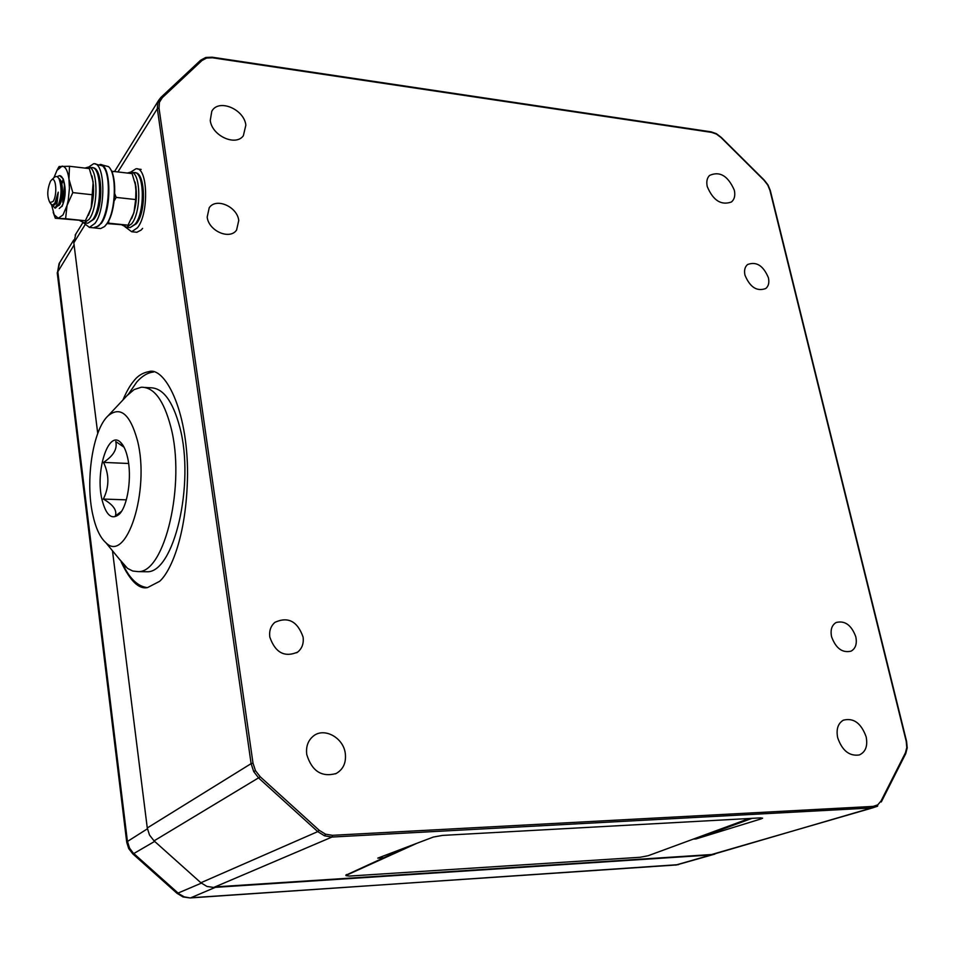 <?xml version="1.0" encoding="UTF-8"?>
<svg xmlns="http://www.w3.org/2000/svg" width="955" height="955" viewBox="0 0 955 955"><rect width="100%" height="100%" fill="white"/><g stroke="black" fill="none" stroke-linecap="round" stroke-linejoin="round"><path stroke-width="1.43" d="M153.48 372.032C147.667 372.653 142.092 375.995 136.744 382.048L128.555 393.985M121.213 562.053C130.167 580.998 138.953 589.498 147.571 587.576L159.581 581.344C169.513 572.928 186.679 538.548 187.55 474.36C187.789 408.119 163.938 366.266 148.837 371.662C142.474 372.772 137.233 376.151 133.127 381.809C129.844 385.748 126.43 391.813 122.897 400.038M707.261 186.595C706.223 181.82 706.975 178.119 709.493 175.481C719.688 170.838 727.961 175.744 734.311 190.188C735.457 195.477 734.479 199.416 731.375 202.006C721.156 205.612 713.11 200.466 707.261 186.595M210.255 120.402L211.795 111.281C218.42 98.425 244.098 109.001 245.853 125.141L243.346 135.765C235.575 146.652 211.867 135.741 210.255 120.402M306.758 754.534C305.803 746.75 307.94 740.65 313.168 736.221C323.864 727.006 343.334 737.451 345.28 753.316C346.343 762.651 343.311 769.372 336.172 773.502C321.704 777.489 311.891 771.163 306.758 754.534M837.678 737.714C836.055 729.31 837.929 723.472 843.301 720.201C853.531 717.563 861.147 723.102 866.149 736.818C867.892 746.034 865.6 752.086 859.285 754.963C849.365 756.384 842.155 750.63 837.678 737.714M303.081 637.021C303.893 643.431 302.09 648.445 297.685 652.086C284.566 657.709 275.267 652.695 269.799 637.033C269.047 630.837 270.743 625.943 274.885 622.338C288.052 616.333 297.447 621.227 303.081 637.021M855.787 636.746C857.196 643.706 855.62 648.505 851.096 651.143C842.358 653.172 835.852 648.373 831.578 636.758C830.229 629.894 831.757 625.143 836.15 622.493C844.912 620.344 851.454 625.083 855.787 636.746M238.75 220.486L236.577 230.083C229.725 240.218 208.596 230.955 207.187 217.083L209.217 207.772C215.997 197.339 237.27 206.59 238.75 220.486M768.405 277.738C769.455 282.549 768.584 286.154 765.767 288.517C756.969 291.741 750.033 287.3 744.984 275.207C743.969 270.456 744.828 266.899 747.55 264.547C756.36 261.216 763.308 265.609 768.405 277.738M712.681 854.45L877.609 806.187L872.548 807.894L331.994 837.046L324.557 835.84L317.752 831.614L258.877 778.218L253.72 771.592L251.105 763.642L157.324 108.655L157.754 102.424L160.906 97.41L200.574 60.284L161.013 97.338M253.015 763.224L255.463 770.637L260.273 776.821L319.149 830.241L325.512 834.181L332.447 835.315L873.133 806.402L877.729 804.874L880.999 801.054L905.412 752.862L906.796 747.526L906.223 741.331L769.921 190.296L767.76 185.055L764.131 180.364L721.049 137.556L716.453 134.094L711.606 132.387L212.511 57.789L206.602 58.04L201.923 60.547L162.266 97.708L159.413 102.281L159.019 108.094L253.015 763.224L251.105 763.642L147.273 827.961L112.475 550.76M84.923 224.974L73.822 242.809L97.744 433.439M332.447 835.315L331.994 837.046L213.729 887.446L709.84 855.035L872.548 807.894L873.133 806.402M693.318 839.099L695.98 838.944L761.171 818.865L762.615 818.184L760.371 817.886L442.643 835.398L433.379 837.034L377.798 858.127L383.397 857.793M260.273 776.821L154.053 840.866L200.872 882.754L317.752 831.614L319.149 830.241M154.053 840.866L149.493 835.016L147.273 827.961M213.729 887.446L206.984 886.455L200.872 882.754M200.705 60.189L205.743 57.491L206.602 58.04M73.822 242.809L75.791 234.082M695.98 838.944L752.027 818.351M122.634 563.832C129.498 578.491 137.699 586.418 147.237 587.6M110.076 168.593C117.429 177.463 115.686 211.58 107.306 223.267L104.919 226.18M99.236 228.424L100.645 228.567L104.513 226.586L106.805 223.757C115.937 211.103 117.059 173.344 108.488 166.612L100.991 164.666M100.645 228.567L95.333 228.018L101.457 223.195C112.141 208.417 110.947 163.341 99.953 164.487M104.083 167.841C111.675 176.89 109.527 212.643 100.788 223.506L98.95 225.607M93.339 227.815L98.544 226.013L100.263 224.007C109.777 212.261 111.329 172.712 102.507 165.884L95.034 163.962M83.574 222.825L89.412 227.409L94.903 223.458C106.232 209.455 105.11 161.3 93.554 163.782L88.433 167.221M135.407 232.125L136.863 232.268L141.101 230.095L142.617 228.388M125.547 227.135L131.647 231.731L137.365 227.851C149.159 214.063 147.965 166.421 135.932 168.796L130.584 172.187M50.543 181.14C47.093 189.472 46.891 196.623 49.923 202.615L53.038 201.541C57.658 195.298 56.011 175.135 51.319 180.197L50.543 181.14M51.319 180.197L54.196 177.463C56.07 175.827 57.718 176.341 59.138 179.015C61.944 187.753 61.609 196.563 58.124 205.432L54.889 208.071L56.858 205.11L58.243 192.17L54.853 203.236L52.465 205.194L50.591 203.534M55.044 208.059L52.334 205.182M55.414 208.106L58.124 205.432M57.097 176.711L59.198 175.708C65.429 174.514 66.623 199.034 61.669 206.387L59.246 208.512M62.051 206.423C65.811 197.649 66.17 188.41 63.137 178.704L59.795 175.756M108.691 220.88L108.679 223.172L128.03 225.189L133.939 212.655L131.575 218.755C136.505 207.032 137.663 194.796 135.049 182.023L136.47 195.894L133.939 212.655L135.67 199.559L135.992 186.798L132.112 173.607L112.702 171.339L112.392 173.273M114.755 193.746L116.188 197.41L114.194 200.848M111.604 171.291L112.702 171.339M107.079 223.601L128.03 225.189M116.188 197.41L135.67 199.559M53.898 177.749L57.014 170.324L62.099 166.134C65.477 166.397 67.769 170.742 68.975 179.17L69.417 188.422L68.247 200.108L67.029 205.48L63.006 214.947L58.279 218.241L54.22 214.791L51.57 204.859M56.775 170.718L59.103 166.504L69.488 166.277L68.975 179.17L72.819 192.612L67.029 205.48L65.609 218.707L55.318 218.241L53.182 212.344M91.931 175.923L93.506 185.449L93.435 195.023L91.644 206.352L88.361 215.353C93.757 202.806 94.939 189.663 91.931 175.923M55.318 218.241L85.377 220.76L91.179 208.071L93.172 181.916L89.328 168.593L69.488 166.277M72.819 192.612L92.731 194.808M65.609 218.707L85.377 220.76M675.555 865.111L712.824 854.45L216.594 886.813L190.809 897.784L676.57 864.943L714.841 854.104M712.824 854.45L717.014 853.197M59.723 262.565L57.754 271.148L127.397 841.176L129.534 848.064L133.234 853.054L179.015 893.892L184.208 896.841L190.2 897.939L678.42 864.645M749.305 818.495L648.182 855.716L640.16 857.268L349.255 876.081L345.985 875.639L346.701 875.114L416.846 843.313M345.913 875.174L407.403 846.894M124.078 447.238L115.734 441.532C117.561 448.862 113.49 455.822 103.522 462.399C109.383 474.742 109.324 486.955 103.331 499.059C113.215 504.741 117.226 510.376 115.364 515.939L121.464 511.379M127.493 457.135C125.785 449.912 123.41 444.923 120.354 442.153C108.094 429.989 95.142 471.782 101.994 499.596C106.017 515.342 111.723 520.248 119.124 514.339C127.743 506.425 132.208 476.39 127.493 457.135M92.826 514.888C95.775 528.294 100.108 537.546 105.826 542.655C126.358 564.226 150.341 490.572 137.448 440.53C130.107 413.945 120.27 405.744 107.963 415.926C92.671 430.072 85.102 481.177 92.826 514.888M127.003 395.657L134.082 389.604L141.316 387.229C153.922 387.05 163.747 400.217 170.766 426.73C185.986 483.696 164.761 573.119 138.165 571.615L132.757 571.03L127.552 568.416L118.611 558.245M144.038 571.711L146.939 571.759C173.75 573.263 195.13 484.054 179.791 427.219C172.712 400.754 162.804 387.611 150.09 387.778L145.136 387.467M126.335 499.847L103.331 499.059M128.627 463.485L103.522 462.399M253.72 771.592L255.463 770.637M324.557 835.84L325.512 834.181M157.754 102.424L159.413 102.281M162.266 97.708L160.906 97.41L158.637 100.347L114.528 171.554M877.609 806.187L877.729 804.874M212.511 57.789L211.819 57.443M906.856 748.266L906.796 747.526M905.364 753.984L905.412 752.862M770.076 190.94L769.921 190.296M159.019 108.094L157.324 108.655L117.931 171.948M711.606 132.387L710.687 132.029M881.274 801.961L880.999 801.054M201.923 60.547L200.574 60.284L205.743 57.491M761.171 818.865L760.944 817.862M86.63 223.088L87.848 223.207L92.659 219.734C102.519 207.45 101.528 165.478 91.465 167.626L89.173 167.364M84.935 168.08L87.896 167.209C97.923 165.048 98.902 207.068 89.078 219.364L84.279 222.837L82.918 222.67M128.865 227.445L130.131 227.577L135.144 224.162C145.399 212.07 144.348 170.539 133.867 172.604L131.706 172.354M127.349 173.046L130.369 172.198C140.815 170.121 141.865 211.688 131.635 223.792L126.645 227.218L125.212 227.039M64.486 185.103L62.696 202.245M63.137 179.91L60.702 183.623M58.41 204.824L58.804 204.084C61.753 197.601 62.194 190.141 60.129 181.713M64.737 187.622L63.448 200.216M62.6 182.047L60.869 186.046M59.628 202.376L60.034 203.869M57.945 205.767C62.6 206.28 64.689 181.187 58.84 178.466M52.979 205.11C55.677 205.635 57.431 201.326 58.243 192.17M74.096 244.969L57.228 272.748L126.693 841.952L147.392 828.821M154.65 841.403L132.972 854.021L177.164 893.45L201.338 883.16M190.045 897.951L183.05 896.948L176.985 893.283M132.817 853.889L128.722 848.577L126.729 842.262M57.312 273.452L59.055 263.664M346.605 874.505L346.701 875.114M148.837 371.662L153.11 371.949M297.685 652.086L296.695 652.766M236.577 230.083L235.957 230.824M205.814 57.467L212.141 57.205M907.202 748.004L905.722 753.662M716.381 133.7L721.156 137.317M768.035 185.031L770.291 190.487M75.147 235.121L82.87 222.658M768.023 184.995L764.251 180.125M721.18 137.329L764.227 180.101M770.315 190.582L906.582 741.378M716.322 133.664L711.2 131.862M907.214 747.896L906.593 741.426M212.213 57.216L711.105 131.85M905.662 753.77L881.334 801.854M335.432 773.86L336.172 773.502M89.412 227.409L94.736 227.959M131.647 231.731L136.863 232.268M137.472 168.987L141.173 169.417M92.922 167.841C102.281 167.137 104 206.387 94.032 219.149L87.848 223.207L84.279 222.837L79.719 220.593M136.386 223.709L130.131 227.577L126.645 227.218L121.954 224.974M136.458 223.625C146.879 211.055 144.921 172.103 135.383 172.819M49.923 202.615L51.498 204.8M52.943 206.567L52.489 205.194M54.22 214.791L55.366 218.229M57.014 170.324L58.362 167.77M73.738 239.98L59.091 263.592M345.889 875.019L345.985 875.639M123.565 446.307L120.354 442.153M105.826 542.655L125.881 567.091M138.165 571.615L146.939 571.759M107.963 415.926L128.818 393.723M120.139 513.205L119.124 514.339"/></g></svg>
